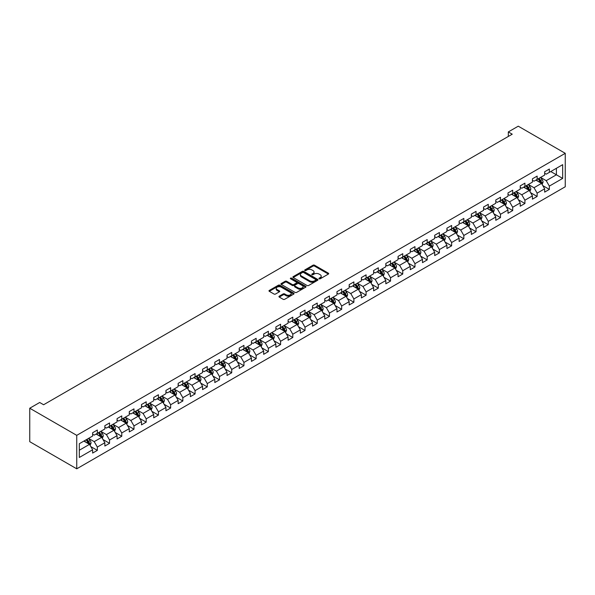 <?xml version="1.0" encoding="UTF-8"?>
<svg xmlns="http://www.w3.org/2000/svg" width="595" height="595" viewBox="0 0 595 595"><rect width="100%" height="100%" fill="white"/><g stroke="black" fill="none" stroke-linecap="round" stroke-linejoin="round"><path stroke-width="0.89" d="M319.136 278.795A0.759 0.439 0 0 0 320.214 278.795L328.38 274.079A1.086 0.625 0 0 0 328.7 273.633A1.086 0.625 0 0 0 328.38 273.194L314.547 265.206A1.086 0.625 0 0 0 313.007 265.206L304.841 269.922A0.759 0.439 0 0 0 305.912 270.539L306.975 269.929A3.481 2.008 0 0 1 311.892 269.929L313.044 270.599A3.481 2.008 0 0 1 314.063 272.019A3.481 2.008 0 0 1 313.044 273.432L311.988 274.05A0.759 0.439 0 0 0 313.067 274.667L314.123 274.057A3.481 2.008 0 0 1 319.039 274.057L320.192 274.726A3.481 2.008 0 0 1 321.211 276.139A3.481 2.008 0 0 1 320.192 277.56L319.136 278.17A0.759 0.439 0 0 0 319.136 278.795L319.136 278.17M279.263 296.184A1.086 0.625 0 0 0 278.943 296.622A1.086 0.625 0 0 0 279.263 297.069L283.146 299.307A1.086 0.625 0 0 0 284.678 299.307L293.752 294.071A1.086 0.625 0 0 0 294.071 293.625A1.086 0.625 0 0 0 293.752 293.186L279.91 285.198A1.086 0.625 0 0 0 278.378 285.198L269.304 290.434A1.086 0.625 0 0 0 268.985 290.881A1.086 0.625 0 0 0 269.304 291.319L273.998 294.027A1.086 0.625 0 0 0 275.53 294.027L279.412 291.788A1.086 0.625 0 0 0 279.732 291.342A1.086 0.625 0 0 0 279.412 290.896L277.091 289.557A2.908 1.681 0 0 1 276.236 288.367A2.908 1.681 0 0 1 278.036 286.82A2.908 1.681 0 0 1 281.204 287.184L290.308 292.442A2.908 1.681 0 0 1 291.163 293.625A2.908 1.681 0 0 1 289.363 295.18A2.908 1.681 0 0 1 286.195 294.815L284.678 293.937A1.086 0.625 0 0 0 283.146 293.937L279.263 296.184L279.263 297.069M565.25 153.317L518.26 126.185L508.316 131.926L512.236 134.187L43.614 404.749L39.694 402.488L29.75 408.23L76.74 435.354L565.25 153.317L565.25 186.77L76.74 468.815L76.74 435.354M307.05 285.511A1.086 0.625 0 0 0 308.589 285.511L317.656 280.267A1.086 0.625 0 0 0 317.975 279.829A1.086 0.625 0 0 0 317.656 279.382L303.822 271.394A1.086 0.625 0 0 0 302.282 271.394L293.209 276.63A1.086 0.625 0 0 0 292.896 277.077A1.086 0.625 0 0 0 293.209 277.515L307.05 285.511M290.866 278.958A0.759 0.439 0 0 1 291.639 279.07L291.639 278.163L305.704 286.284A1.086 0.625 0 0 1 306.023 286.731A1.086 0.625 0 0 1 305.704 287.169L296.63 292.405A1.086 0.625 0 0 1 295.098 292.405L281.257 284.417L281.257 283.532A1.086 0.625 0 0 0 280.944 283.979A1.086 0.625 0 0 0 281.257 284.417M281.257 283.532L285.139 281.294A1.086 0.625 0 0 1 286.678 281.294L292.286 284.529A1.086 0.625 0 0 0 293.826 284.529L296.399 283.041A1.086 0.625 0 0 0 296.719 282.603A1.086 0.625 0 0 0 296.399 282.156L290.561 278.78A0.759 0.439 0 0 1 291.639 278.163M90.797 446.592L97.335 450.363L97.335 447.068L104.854 442.725L104.854 446.027L109.547 443.312L109.547 440.01L117.066 435.674L117.066 438.969L121.767 436.261L121.767 432.959L129.286 428.616L129.286 431.918L133.987 429.203L133.987 425.908L141.498 421.565L141.498 424.867L146.199 422.153L146.199 418.85L153.718 414.514L153.718 417.809L158.419 415.102L158.419 411.799L165.938 407.456L165.938 410.758L170.631 408.044L170.631 404.749L178.15 400.405L178.15 403.707L182.851 400.993L182.851 397.691L190.37 393.355L190.37 396.649L195.071 393.942L195.071 390.64L202.583 386.296L202.583 389.599L207.283 386.884L207.283 383.589L214.802 379.246L214.802 382.548L219.503 379.833L219.503 376.531L227.022 372.195L227.022 375.49L231.715 372.782L231.715 369.48L239.235 365.137L239.235 368.439L243.935 365.724L243.935 362.429L251.454 358.086L251.454 361.388L256.147 358.673L256.147 355.371L263.667 351.035L263.667 354.33L268.367 351.623L268.367 348.32L275.887 343.977L275.887 347.279L280.587 344.565L280.587 341.27L288.099 336.926L288.099 340.228L292.8 337.514L292.8 334.212L300.319 329.875L300.319 333.17L305.019 330.463L305.019 327.161L312.539 322.817L312.539 326.12L317.232 323.405L317.232 320.11L324.751 315.767L324.751 319.069L329.452 316.354L329.452 313.052L336.971 308.716L336.971 312.011L341.671 309.303L341.671 306.001L349.183 301.658L349.183 304.96L353.884 302.245L353.884 298.95L361.403 294.607L361.403 297.909L366.103 295.194L366.103 291.892L373.623 287.556L373.623 290.851L378.316 288.144L378.316 284.841L385.835 280.498L385.835 283.8L390.536 281.085L390.536 277.791L398.055 273.447L398.055 276.749L402.755 274.035L402.755 270.732L410.267 266.396L410.267 269.691L414.968 266.984L414.968 263.682L422.487 259.338L422.487 262.64L427.188 259.926L427.188 256.631L434.7 252.287L434.7 255.59L439.4 252.875L439.4 249.573L446.919 245.237L446.919 248.532L451.62 245.824L451.62 242.522L459.139 238.179L459.139 241.481L463.832 238.766L463.832 235.471L471.352 231.128L471.352 234.43L476.052 231.715L476.052 228.413L483.571 224.077L483.571 227.372L488.272 224.665L488.272 221.362L495.784 217.019L495.784 220.321L500.484 217.606L500.484 214.304L508.004 209.968L508.004 213.27L512.704 210.556L512.704 207.253L520.223 202.917L520.223 206.212L524.916 203.505L524.916 200.203L532.436 195.859L532.436 199.161L537.136 196.447L537.136 193.144L544.656 188.808L544.656 192.111L549.356 189.396L549.356 186.094L562.669 178.411L562.669 164.666L556.399 168.281L556.399 174.789L562.669 178.411M97.335 450.363L92.634 453.078L92.634 449.775L79.321 457.466L79.321 443.721L92.634 436.031L92.634 432.736L97.335 430.021L97.335 433.324L104.854 428.98L104.854 425.678L109.547 422.963L109.547 426.265L117.066 421.929L117.066 418.627L121.767 415.912L121.767 419.215L129.286 414.871L129.286 411.576L133.987 408.862L133.987 412.164L141.498 407.82L141.498 404.518L146.199 401.804L146.199 405.106L153.718 400.77L153.718 397.467L158.419 394.753L158.419 398.055L165.938 393.712L165.938 390.417L170.631 387.702L170.631 391.004L178.15 386.661L178.15 383.359L182.851 380.644L182.851 383.946L190.37 379.61L190.37 376.308L195.071 373.593L195.071 376.895L202.583 372.552L202.583 369.25L207.283 366.542L207.283 369.845L214.802 365.501L214.802 362.199L219.503 359.484L219.503 362.786L227.022 358.45L227.022 355.148L231.715 352.433L231.715 355.736L239.235 351.392L239.235 348.09L243.935 345.383L243.935 348.685L251.454 344.341L251.454 341.039L256.147 338.324L256.147 341.627L263.667 337.291L263.667 333.988L268.367 331.274L268.367 334.576L275.887 330.232L275.887 326.93L280.587 324.223L280.587 327.525L288.099 323.182L288.099 319.879L292.8 317.165L292.8 320.467L300.319 316.131L300.319 312.829L305.019 310.114L305.019 313.416L312.539 309.073L312.539 305.771L317.232 303.063L317.232 306.358L324.751 302.022L324.751 298.72L329.452 296.005L329.452 299.307L336.971 294.971L336.971 291.669L341.671 288.954L341.671 292.257L349.183 287.913L349.183 284.611L353.884 281.904L353.884 285.198L361.403 280.862L361.403 277.56L366.103 274.845L366.103 278.148L373.623 273.812L373.623 270.509L378.316 267.795L378.316 271.097L385.835 266.753L385.835 263.451L390.536 260.744L390.536 264.039L398.055 259.703L398.055 256.4L402.755 253.686L402.755 256.988L410.267 252.652L410.267 249.35L414.968 246.635L414.968 249.937L422.487 245.594L422.487 242.291L427.188 239.584L427.188 242.879L434.7 238.543L434.7 235.241L439.4 232.526L439.4 235.828L446.919 231.492L446.919 228.19L451.62 225.475L451.62 228.778L459.139 224.434L459.139 221.132L463.832 218.425L463.832 221.719L471.352 217.383L471.352 214.081L476.052 211.366L476.052 214.669L483.571 210.333L483.571 207.03L488.272 204.316L488.272 207.618L495.784 203.274L495.784 199.972L500.484 197.265L500.484 200.56L508.004 196.224L508.004 192.921L512.704 190.207L512.704 193.509L520.223 189.165L520.223 185.871L524.916 183.156L524.916 186.458L532.436 182.115L532.436 178.812L537.136 176.105L537.136 179.4L544.656 175.064L544.656 171.762L549.356 169.047L549.356 172.349L562.669 164.666M96.078 434.045L101.723 437.303L94.203 441.639L88.566 438.381M92.634 434.224L94.203 435.131L97.335 433.324M94.203 441.639L97.335 447.068M101.723 437.303L104.854 442.725M108.297 426.994L113.935 430.245L106.416 434.588L100.778 431.33M104.854 427.173L106.416 428.073L109.547 426.265M106.416 434.588L109.547 440.01M113.935 430.245L117.066 435.674M120.517 419.936L126.155 423.194L118.636 427.53L112.998 424.28M117.066 420.115L118.636 421.022L121.767 419.215M118.636 427.53L121.767 432.959M126.155 423.194L129.286 428.616M132.73 412.885L138.367 416.143L130.848 420.479L125.21 417.221M129.286 413.064L130.848 413.971L133.987 412.164M130.848 420.479L133.987 425.908M138.367 416.143L141.498 421.565M144.949 405.827L150.587 409.085L143.068 413.428L137.43 410.171M141.498 406.013L143.068 406.913L146.199 405.106M143.068 413.428L146.199 418.85M150.587 409.085L153.718 414.514M157.162 398.776L162.799 402.034L155.288 406.37L149.642 403.12M153.718 398.955L155.288 399.862L158.419 398.055M155.288 406.37L158.419 411.799M162.799 402.034L165.938 407.456M169.382 391.726L175.019 394.983L167.5 399.319L161.862 396.062M165.938 391.904L167.5 392.812L170.631 391.004M167.5 399.319L170.631 404.749M175.019 394.983L178.15 400.405M181.594 384.668L187.239 387.925L179.72 392.269L174.082 389.011M178.15 384.853L179.72 385.753L182.851 383.946M179.72 392.269L182.851 397.691M187.239 387.925L190.37 393.355M193.814 377.617L199.451 380.874L191.932 385.21L186.294 381.96M190.37 377.795L191.932 378.703L195.071 376.895M191.932 385.21L195.071 390.64M199.451 380.874L202.583 386.296M206.034 370.566L211.671 373.824L204.152 378.16L198.514 374.902M202.583 370.745L204.152 371.652L207.283 369.845M204.152 378.16L207.283 383.589M211.671 373.824L214.802 379.246M218.246 363.508L223.884 366.765L216.372 371.109L210.727 367.851M214.802 363.694L216.372 364.594L219.503 362.786M216.372 371.109L219.503 376.531M223.884 366.765L227.022 372.195M230.466 356.457L236.103 359.715L228.584 364.051L222.946 360.801M227.022 356.636L228.584 357.543L231.715 355.736M228.584 364.051L231.715 369.48M236.103 359.715L239.235 365.137M242.678 349.406L248.323 352.657L240.804 357L235.166 353.742M239.235 349.585L240.804 350.492L243.935 348.685M240.804 357L243.935 362.429M248.323 352.657L251.454 358.086M254.898 342.348L260.536 345.606L253.016 349.949L247.379 346.692M251.454 342.534L253.016 343.434L256.147 341.627M253.016 349.949L256.147 355.371M260.536 345.606L263.667 351.035M267.118 335.297L272.755 338.555L265.236 342.891L259.599 339.641M263.667 335.476L265.236 336.383L268.367 334.576M265.236 342.891L268.367 348.32M272.755 338.555L275.887 343.977M279.33 328.247L284.968 331.497L277.449 335.84L271.811 332.583M275.887 328.425L277.449 329.333L280.587 327.525M277.449 335.84L280.587 341.27M284.968 331.497L288.099 336.926M291.55 321.188L297.188 324.446L289.668 328.79L284.031 325.532M288.099 321.374L289.668 322.274L292.8 320.467M289.668 328.79L292.8 334.212M297.188 324.446L300.319 329.875M303.762 314.138L309.4 317.395L301.888 321.731L296.25 318.481M300.319 314.316L301.888 315.224L305.019 313.416M301.888 321.731L305.019 327.161M309.4 317.395L312.539 322.817M315.982 307.087L321.62 310.337L314.101 314.681L308.463 311.423M312.539 307.265L314.101 308.173L317.232 306.358M314.101 314.681L317.232 320.11M321.62 310.337L324.751 315.767M328.202 300.029L333.84 303.286L326.32 307.63L320.683 304.372M324.751 300.215L326.32 301.115L329.452 299.307M326.32 307.63L329.452 313.052M333.84 303.286L336.971 308.716M340.414 292.978L346.052 296.236L338.533 300.572L332.895 297.322M336.971 293.157L338.533 294.064L341.671 292.257M338.533 300.572L341.671 306.001M346.052 296.236L349.183 301.658M352.634 285.927L358.272 289.177L350.753 293.521L345.115 290.263M349.183 286.106L350.753 287.013L353.884 285.198M350.753 293.521L353.884 298.95M358.272 289.177L361.403 294.607M364.847 278.869L370.484 282.127L362.972 286.47L357.327 283.213M361.403 279.055L362.972 279.955L366.103 278.148M362.972 286.47L366.103 291.892M370.484 282.127L373.623 287.556M377.066 271.818L382.704 275.076L375.185 279.412L369.547 276.162M373.623 271.997L375.185 272.904L378.316 271.097M375.185 279.412L378.316 284.841M382.704 275.076L385.835 280.498M389.279 264.768L394.924 268.018L387.404 272.361L381.767 269.104M385.835 264.946L387.404 265.853L390.536 264.039M387.404 272.361L390.536 277.791M394.924 268.018L398.055 273.447M401.499 257.709L407.136 260.967L399.617 265.311L393.979 262.053M398.055 257.895L399.617 258.795L402.755 256.988M399.617 265.311L402.755 270.732M407.136 260.967L410.267 266.396M413.718 250.659L419.356 253.916L411.837 258.252L406.199 255.002M410.267 250.837L411.837 251.745L414.968 249.937M411.837 258.252L414.968 263.682M419.356 253.916L422.487 259.338M425.931 243.608L431.568 246.858L424.056 251.202L418.411 247.944M422.487 243.786L424.056 244.694L427.188 242.879M424.056 251.202L427.188 256.631M431.568 246.858L434.7 252.287M438.151 236.55L443.788 239.807L436.269 244.151L430.631 240.893M434.7 236.736L436.269 237.636L439.4 235.828M436.269 244.151L439.4 249.573M443.788 239.807L446.919 245.237M450.363 229.499L456.001 232.757L448.489 237.093L442.851 233.842M446.919 229.677L448.489 230.585L451.62 228.778M448.489 237.093L451.62 242.522M456.001 232.757L459.139 238.179M462.583 222.448L468.22 225.698L460.701 230.042L455.063 226.784M459.139 222.627L460.701 223.534L463.832 221.719M460.701 230.042L463.832 235.471M468.22 225.698L471.352 231.128M474.803 215.39L480.44 218.648L472.921 222.991L467.283 219.733M471.352 215.576L472.921 216.476L476.052 214.669M472.921 222.991L476.052 228.413M480.44 218.648L483.571 224.077M487.015 208.339L492.653 211.597L485.133 215.933L479.496 212.683M483.571 208.518L485.133 209.425L488.272 207.618M485.133 215.933L488.272 221.362M492.653 211.597L495.784 217.019M499.235 201.288L504.872 204.539L497.353 208.882L491.715 205.625M495.784 201.467L497.353 202.374L500.484 200.56M497.353 208.882L500.484 214.304M504.872 204.539L508.004 209.968M511.447 194.23L517.085 197.488L509.573 201.831L503.928 198.574M508.004 194.416L509.573 195.316L512.704 193.509M509.573 201.831L512.704 207.253M517.085 197.488L520.223 202.917M523.667 187.18L529.305 190.437L521.785 194.773L516.148 191.523M520.223 187.358L521.785 188.265L524.916 186.458M521.785 194.773L524.916 200.203M529.305 190.437L532.436 195.859M535.879 180.129L541.524 183.379L534.005 187.722L528.367 184.465M532.436 180.307L534.005 181.215L537.136 179.4M534.005 187.722L537.136 193.144M541.524 183.379L544.656 188.808M550.762 171.538L556.399 174.789L546.217 180.672L540.58 177.414M544.656 173.257L546.217 174.156L549.356 172.349M546.217 180.672L549.356 186.094M29.75 408.23L29.75 441.683L76.74 468.815M508.316 131.926L508.316 136.448M79.321 450.229L89.503 444.353L83.865 441.096M89.503 444.353L92.634 449.775M542.811 185.618L549.356 189.396M530.599 192.676L537.136 196.447M518.379 199.727L524.916 203.505M506.166 206.777L512.704 210.556M493.947 213.836L500.484 217.606M481.727 220.886L488.272 224.665M469.514 227.937L476.052 231.715M457.295 234.995L463.832 238.766M445.082 242.046L451.62 245.824M432.863 249.097L439.4 252.875M420.643 256.155L427.188 259.926M408.43 263.206L414.968 266.984M396.211 270.256L402.755 274.035M383.998 277.315L390.536 281.085M371.778 284.365L378.316 288.144M359.566 291.416L366.103 295.194M347.346 298.474L353.884 302.245M335.126 305.525L341.671 309.303M322.914 312.576L329.452 316.354M310.694 319.634L317.232 323.405M298.482 326.685L305.019 330.463M286.262 333.736L292.8 337.514M274.042 340.794L280.587 344.565M261.83 347.844L268.367 351.623M249.61 354.895L256.147 358.673M237.398 361.953L243.935 365.724M225.178 369.004L231.715 372.782M212.965 376.055L219.503 379.833M200.746 383.113L207.283 386.884M188.526 390.164L195.071 393.942M176.313 397.215L182.851 400.993M164.094 404.273L170.631 408.044M151.881 411.323L158.419 415.102M139.661 418.374L146.199 422.153M127.442 425.432L133.987 429.203M115.229 432.483L121.767 436.261M103.009 439.534L109.547 443.312M319.441 278.899L320.192 278.467A3.481 2.008 0 0 0 321.211 277.047L321.211 276.139M314.063 272.019L314.063 272.919A3.481 2.008 0 0 1 313.044 274.34L312.293 274.771M328.38 273.194L328.38 274.079L314.547 266.106A1.086 0.625 0 0 0 313.007 266.106L305.146 270.651M317.656 279.382L317.656 280.267L303.822 272.302A1.086 0.625 0 0 0 302.282 272.302L293.223 277.53L293.209 276.63M315.737 280.133A0.759 0.439 0 0 0 315.737 279.516L303.591 272.503A0.759 0.439 0 0 0 302.513 272.503L301.397 273.15A3.481 2.008 0 0 0 300.378 274.57A3.481 2.008 0 0 0 301.397 275.991L309.697 280.781A3.481 2.008 0 0 0 314.621 280.781L315.737 280.133L315.737 281.041A0.759 0.439 0 0 0 315.96 280.728L315.96 279.829M300.378 274.57L300.378 275.47A3.481 2.008 0 0 0 301.397 276.891L301.397 275.991M315.737 281.041L314.621 281.688A3.481 2.008 0 0 1 309.697 281.688L301.397 276.891M281.271 284.425L285.139 282.194L285.139 281.294M296.719 282.603L296.719 283.503A1.086 0.625 0 0 1 296.399 283.949L293.826 285.436A1.086 0.625 0 0 1 292.286 285.436L286.678 282.194A1.086 0.625 0 0 0 285.139 282.194M291.639 279.07L305.689 287.177M298.11 287.891A2.908 1.681 0 0 0 301.278 288.255A2.908 1.681 0 0 0 303.078 286.708A2.908 1.681 0 0 0 302.223 285.518L299.017 283.666A1.086 0.625 0 0 0 297.478 283.666L294.904 285.154A1.086 0.625 0 0 0 294.584 285.593A1.086 0.625 0 0 0 294.904 286.039L298.11 287.891L298.11 288.798A2.908 1.681 0 0 0 301.278 289.163A2.908 1.681 0 0 0 303.078 287.608L303.078 286.708M294.584 285.593L294.584 286.5A1.086 0.625 0 0 0 294.904 286.946L294.904 286.039M298.11 288.798L294.904 286.946M291.163 293.625L291.163 294.532A2.908 1.681 0 0 1 289.363 296.087A2.908 1.681 0 0 1 286.195 295.722L284.678 294.845A1.086 0.625 0 0 0 283.146 294.845L279.278 297.076M276.236 288.367L276.236 289.274A2.908 1.681 0 0 0 277.091 290.464L277.091 289.557M279.397 291.795L277.091 290.464M293.752 293.186L293.752 294.071L279.91 286.098A1.086 0.625 0 0 0 278.378 286.098L269.319 291.327L269.304 290.434M542.142 184.45L543.071 182.107A2.938 1.696 -120 0 0 542.134 179.608L540.52 177.451M537.702 181.178L536.601 179.712M538.088 178.85L539.71 181.006A2.938 1.696 60 0 1 540.55 182.777L541.487 182.234A2.938 1.696 -120 0 0 540.647 180.463L539.033 178.307M538.297 178.731L540.089 181.125A1.495 0.863 60 0 1 540.357 181.579L541.487 182.234M529.922 191.508L530.852 189.158A2.938 1.696 -120 0 0 529.922 186.659L528.301 184.502M525.482 188.228L524.388 186.763M525.876 185.908L527.49 188.065A2.938 1.696 60 0 1 528.33 189.827L529.267 189.284A2.938 1.696 -120 0 0 528.427 187.522L526.813 185.365M526.077 185.789L527.869 188.184A1.495 0.863 60 0 1 528.144 188.637L529.267 189.284M517.71 198.559L518.639 196.216A2.938 1.696 -120 0 0 517.702 193.717L516.088 191.553M513.269 195.286L512.169 193.814M513.656 192.959L515.277 195.115A2.938 1.696 60 0 1 516.11 196.878L517.055 196.335A2.938 1.696 -120 0 0 516.215 194.572L514.601 192.416M513.864 192.839L515.657 195.234A1.495 0.863 60 0 1 515.924 195.688L517.055 196.335M505.49 205.61L506.419 203.267A2.938 1.696 -120 0 0 505.482 200.768L503.868 198.611M501.049 202.337L499.956 200.872M501.444 200.009L503.058 202.166A2.938 1.696 60 0 1 503.898 203.936L504.835 203.393A2.938 1.696 -120 0 0 503.995 201.623L502.381 199.466M501.645 199.89L503.437 202.285A1.495 0.863 60 0 1 503.712 202.739L504.835 203.393M493.27 212.668L494.207 210.318A2.938 1.696 -120 0 0 493.27 207.819L491.649 205.662M488.837 209.388L487.736 207.923M489.224 207.067L490.838 209.224A2.938 1.696 60 0 1 491.678 210.987L492.623 210.444A2.938 1.696 -120 0 0 491.782 208.681L490.161 206.525M489.432 206.948L491.225 209.343A1.495 0.863 60 0 1 491.492 209.797L492.623 210.444M481.058 219.719L481.987 217.376A2.938 1.696 -120 0 0 481.05 214.877L479.436 212.713M476.617 216.446L475.517 214.974M477.004 214.118L478.625 216.275A2.938 1.696 60 0 1 479.466 218.038L480.403 217.495A2.938 1.696 -120 0 0 479.563 215.732L477.949 213.575M477.212 213.999L479.005 216.394A1.495 0.863 60 0 1 479.28 216.848L480.403 217.495M468.838 226.769L469.775 224.427A2.938 1.696 -120 0 0 468.838 221.928L467.216 219.771M464.397 223.497L463.304 222.032M464.792 221.169L466.406 223.326A2.938 1.696 60 0 1 467.246 225.096L468.183 224.553A2.938 1.696 -120 0 0 467.35 222.783L465.729 220.626M464.993 221.05L466.785 223.445A1.495 0.863 60 0 1 467.06 223.899L468.183 224.553M456.625 233.828L457.555 231.477A2.938 1.696 -120 0 0 456.618 228.978L455.004 226.821M452.185 230.548L451.084 229.082M452.572 228.227L454.193 230.384A2.938 1.696 60 0 1 455.034 232.147L455.971 231.604A2.938 1.696 -120 0 0 455.13 229.841L453.516 227.684M452.78 228.108L454.573 230.503A1.495 0.863 60 0 1 454.84 230.957L455.971 231.604M444.406 240.878L445.335 238.536A2.938 1.696 -120 0 0 444.398 236.037L442.784 233.88M439.965 237.606L438.872 236.133M440.36 235.278L441.973 237.435A2.938 1.696 60 0 1 442.814 239.197L443.751 238.655A2.938 1.696 -120 0 0 442.911 236.892L441.297 234.735M440.56 235.159L442.353 237.554A1.495 0.863 60 0 1 442.628 238.007L443.751 238.655M432.193 247.937L433.123 245.586A2.938 1.696 -120 0 0 432.186 243.087L430.572 240.93M427.753 244.657L426.652 243.191M428.14 242.329L429.754 244.486A2.938 1.696 60 0 1 430.594 246.256L431.539 245.713A2.938 1.696 -120 0 0 430.698 243.943L429.077 241.786M428.348 242.21L430.14 244.605A1.495 0.863 60 0 1 430.408 245.058L431.539 245.713M419.973 254.987L420.903 252.637A2.938 1.696 -120 0 0 419.966 250.138L418.352 247.981M415.533 251.707L414.432 250.242M415.927 249.387L417.541 251.544A2.938 1.696 60 0 1 418.382 253.306L419.319 252.763A2.938 1.696 -120 0 0 418.478 251.001L416.864 248.844M416.128 249.268L417.921 251.663A1.495 0.863 60 0 1 418.196 252.116L419.319 252.763M407.754 262.038L408.691 259.695A2.938 1.696 -120 0 0 407.754 257.196L406.132 255.039M403.313 258.766L402.22 257.293M403.707 256.438L405.321 258.594A2.938 1.696 60 0 1 406.162 260.357L407.106 259.814A2.938 1.696 -120 0 0 406.266 258.051L404.645 255.895M403.908 256.319L405.708 258.713A1.495 0.863 60 0 1 405.976 259.167L407.106 259.814M395.541 269.096L396.471 266.746A2.938 1.696 -120 0 0 395.534 264.247L393.92 262.09M391.101 265.816L390 264.351M391.488 263.488L393.109 265.645A2.938 1.696 60 0 1 393.95 267.415L394.887 266.872A2.938 1.696 -120 0 0 394.046 265.102L392.432 262.945M391.696 263.369L393.488 265.764A1.495 0.863 60 0 1 393.756 266.218L394.887 266.872M383.321 276.147L384.251 273.797A2.938 1.696 -120 0 0 383.314 271.298L381.7 269.141M378.881 272.867L377.788 271.402M379.275 270.546L380.889 272.703A2.938 1.696 60 0 1 381.73 274.466L382.667 273.923A2.938 1.696 -120 0 0 381.826 272.16L380.212 270.004M379.476 270.428L381.269 272.822A1.495 0.863 60 0 1 381.544 273.276L382.667 273.923M371.109 283.198L372.039 280.855A2.938 1.696 -120 0 0 371.101 278.356L369.488 276.199M366.669 279.925L365.568 278.453M367.055 277.597L368.669 279.754A2.938 1.696 60 0 1 369.51 281.517L370.454 280.974A2.938 1.696 -120 0 0 369.614 279.211L368 277.054M367.264 277.478L369.056 279.873A1.495 0.863 60 0 1 369.324 280.327L370.454 280.974M358.889 290.256L359.819 287.906A2.938 1.696 -120 0 0 358.882 285.407L357.268 283.25M354.449 286.976L353.356 285.511M354.843 284.648L356.457 286.805A2.938 1.696 60 0 1 357.298 288.575L358.235 288.032A2.938 1.696 -120 0 0 357.394 286.262L355.78 284.105M355.044 284.529L356.836 286.924A1.495 0.863 60 0 1 357.112 287.378L358.235 288.032M346.669 297.307L347.606 294.956A2.938 1.696 -120 0 0 346.669 292.457L345.048 290.3M342.237 294.027L341.136 292.562M342.623 291.706L344.237 293.863A2.938 1.696 60 0 1 345.078 295.626L346.022 295.083A2.938 1.696 -120 0 0 345.182 293.32L343.56 291.163M342.824 291.587L344.624 293.982A1.495 0.863 60 0 1 344.892 294.436L346.022 295.083M334.457 304.357L335.387 302.015A2.938 1.696 -120 0 0 334.45 299.516L332.836 297.359M330.017 301.085L328.916 299.62M330.404 298.757L332.025 300.914A2.938 1.696 60 0 1 332.865 302.676L333.802 302.141A2.938 1.696 -120 0 0 332.962 300.371L331.348 298.214M330.612 298.638L332.404 301.033A1.495 0.863 60 0 1 332.679 301.487L333.802 302.141M322.237 311.416L323.167 309.065A2.938 1.696 -120 0 0 322.237 306.566L320.616 304.409M317.797 308.136L316.704 306.67M318.191 305.808L319.805 307.965A2.938 1.696 60 0 1 320.646 309.735L321.583 309.192A2.938 1.696 -120 0 0 320.75 307.429L319.128 305.265M318.392 305.689L320.184 308.084A1.495 0.863 60 0 1 320.46 308.537L321.583 309.192M310.025 318.466L310.954 316.116A2.938 1.696 -120 0 0 310.017 313.617L308.403 311.46M305.585 315.186L304.484 313.721M305.971 312.866L307.593 315.023A2.938 1.696 60 0 1 308.433 316.785L309.37 316.243A2.938 1.696 -120 0 0 308.53 314.48L306.916 312.323M306.18 312.747L307.972 315.142A1.495 0.863 60 0 1 308.24 315.595L309.37 316.243M297.805 325.517L298.735 323.174A2.938 1.696 -120 0 0 297.798 320.675L296.184 318.518M293.365 322.245L292.271 320.779M293.759 319.917L295.373 322.074A2.938 1.696 60 0 1 296.213 323.836L297.15 323.301A2.938 1.696 -120 0 0 296.31 321.531L294.696 319.374M293.96 319.798L295.752 322.192A1.495 0.863 60 0 1 296.027 322.646L297.15 323.301M285.585 332.575L286.522 330.225A2.938 1.696 -120 0 0 285.585 327.726L283.964 325.569M281.152 329.295L280.052 327.83M281.539 326.967L283.153 329.124A2.938 1.696 60 0 1 283.993 330.894L284.938 330.351A2.938 1.696 -120 0 0 284.098 328.589L282.476 326.424M281.747 326.848L283.54 329.243A1.495 0.863 60 0 1 283.808 329.697L284.938 330.351M273.373 339.626L274.302 337.276A2.938 1.696 -120 0 0 273.365 334.777L271.751 332.62M268.933 336.346L267.832 334.881M269.319 334.026L270.941 336.182A2.938 1.696 60 0 1 271.781 337.945L272.718 337.402A2.938 1.696 -120 0 0 271.878 335.639L270.264 333.483M269.528 333.907L271.32 336.301A1.495 0.863 60 0 1 271.595 336.755L272.718 337.402M261.153 346.677L262.09 344.334A2.938 1.696 -120 0 0 261.153 341.835L259.532 339.678M256.713 343.404L255.619 341.939M257.107 341.076L258.721 343.233A2.938 1.696 60 0 1 259.561 344.996L260.506 344.46A2.938 1.696 -120 0 0 259.665 342.69L258.044 340.533M257.308 340.957L259.1 343.352A1.495 0.863 60 0 1 259.375 343.806L260.506 344.46M248.941 353.735L249.87 351.385A2.938 1.696 -120 0 0 248.933 348.886L247.319 346.729M244.5 350.455L243.4 348.99M244.887 348.127L246.508 350.284A2.938 1.696 60 0 1 247.349 352.054L248.286 351.511A2.938 1.696 -120 0 0 247.446 349.748L245.832 347.584M245.095 348.008L246.888 350.403A1.495 0.863 60 0 1 247.156 350.857L248.286 351.511M236.721 360.786L237.65 358.435A2.938 1.696 -120 0 0 236.713 355.936L235.099 353.78M232.281 357.506L231.187 356.041M232.675 355.185L234.289 357.342A2.938 1.696 60 0 1 235.129 359.105L236.066 358.562A2.938 1.696 -120 0 0 235.226 356.799L233.612 354.642M232.876 355.066L234.668 357.461A1.495 0.863 60 0 1 234.943 357.915L236.066 358.562M224.508 367.836L225.438 365.494A2.938 1.696 -120 0 0 224.501 362.995L222.887 360.838M220.068 364.564L218.967 363.099M220.455 362.236L222.069 364.393A2.938 1.696 60 0 1 222.909 366.156L223.854 365.62A2.938 1.696 -120 0 0 223.013 363.85L221.392 361.693M220.663 362.117L222.456 364.512A1.495 0.863 60 0 1 222.723 364.966L223.854 365.62M212.289 374.895L213.218 372.544A2.938 1.696 -120 0 0 212.281 370.045L210.667 367.889M207.848 371.615L206.755 370.149M208.243 369.287L209.857 371.444A2.938 1.696 60 0 1 210.697 373.214L211.634 372.671A2.938 1.696 -120 0 0 210.794 370.908L209.18 368.744M208.443 369.175L210.236 371.563A1.495 0.863 60 0 1 210.511 372.016L211.634 372.671M200.069 381.945L201.006 379.595A2.938 1.696 -120 0 0 200.069 377.096L198.447 374.939M195.636 378.665L194.535 377.2M196.023 376.345L197.637 378.502A2.938 1.696 60 0 1 198.477 380.264L199.422 379.722A2.938 1.696 -120 0 0 198.581 377.959L196.96 375.802M196.224 376.226L198.023 378.621A1.495 0.863 60 0 1 198.291 379.075L199.422 379.722M187.856 388.996L188.786 386.653A2.938 1.696 -120 0 0 187.849 384.154L186.235 381.997M183.416 385.724L182.315 384.258M183.803 383.396L185.424 385.553A2.938 1.696 60 0 1 186.265 387.323L187.202 386.78A2.938 1.696 -120 0 0 186.361 385.01L184.748 382.853M184.011 383.277L185.804 385.672A1.495 0.863 60 0 1 186.079 386.125L187.202 386.78M175.637 396.054L176.566 393.704A2.938 1.696 -120 0 0 175.637 391.205L174.015 389.048M171.196 392.774L170.103 391.309M171.591 390.446L173.204 392.611A2.938 1.696 60 0 1 174.045 394.373L174.982 393.83A2.938 1.696 -120 0 0 174.142 392.068L172.528 389.904M171.791 390.335L173.584 392.722A1.495 0.863 60 0 1 173.859 393.176L174.982 393.83M163.424 403.105L164.354 400.755A2.938 1.696 -120 0 0 163.417 398.256L161.803 396.099M158.984 399.825L157.883 398.36M159.371 397.505L160.992 399.662A2.938 1.696 60 0 1 161.825 401.424L162.77 400.881A2.938 1.696 -120 0 0 161.929 399.119L160.315 396.962M159.579 397.386L161.371 399.781A1.495 0.863 60 0 1 161.639 400.234L162.77 400.881M151.204 410.156L152.134 407.813A2.938 1.696 -120 0 0 151.197 405.314L149.583 403.157M146.764 406.883L145.671 405.418M147.158 404.555L148.772 406.712A2.938 1.696 60 0 1 149.613 408.482L150.55 407.939A2.938 1.696 -120 0 0 149.709 406.169L148.096 404.012M147.359 404.436L149.152 406.831A1.495 0.863 60 0 1 149.427 407.285L150.55 407.939M138.985 417.214L139.922 414.864A2.938 1.696 -120 0 0 138.985 412.365L137.363 410.208M134.552 413.934L133.451 412.469M134.939 411.606L136.553 413.77A2.938 1.696 60 0 1 137.393 415.533L138.338 414.99A2.938 1.696 -120 0 0 137.497 413.228L135.876 411.063M135.147 411.495L136.939 413.882A1.495 0.863 60 0 1 137.207 414.336L138.338 414.99M126.772 424.265L127.702 421.914A2.938 1.696 -120 0 0 126.765 419.416L125.151 417.259M122.332 420.985L121.231 419.52M122.719 418.664L124.34 420.821A2.938 1.696 60 0 1 125.181 422.584L126.118 422.041A2.938 1.696 -120 0 0 125.277 420.278L123.663 418.121M122.927 418.545L124.719 420.94A1.495 0.863 60 0 1 124.995 421.394L126.118 422.041M114.552 431.315L115.49 428.973A2.938 1.696 -120 0 0 114.552 426.474L112.931 424.317M110.112 428.043L109.019 426.578M110.506 425.715L112.12 427.872A2.938 1.696 60 0 1 112.961 429.642L113.905 429.099A2.938 1.696 -120 0 0 113.065 427.329L111.444 425.172M110.707 425.596L112.5 427.991A1.495 0.863 60 0 1 112.775 428.445L113.905 429.099M102.34 438.374L103.27 436.023A2.938 1.696 -120 0 0 102.333 433.524L100.719 431.368M97.9 435.094L96.799 433.629M98.287 432.766L99.908 434.93A2.938 1.696 60 0 1 100.748 436.693L101.686 436.15A2.938 1.696 -120 0 0 100.845 434.387L99.231 432.223M98.495 432.654L100.287 435.042A1.495 0.863 60 0 1 100.555 435.495L101.686 436.15M90.12 445.424L91.05 443.074A2.938 1.696 -120 0 0 90.113 440.575L88.499 438.418M85.68 442.145L84.587 440.679M86.074 439.824L87.688 441.981A2.938 1.696 60 0 1 88.529 443.744L89.466 443.201A2.938 1.696 -120 0 0 88.625 441.438L87.011 439.281M86.275 439.705L88.067 442.1A1.495 0.863 60 0 1 88.343 442.554L89.466 443.201M320.192 278.467L320.192 277.56M311.988 274.667L311.988 274.05M313.044 274.34L313.044 273.432M304.841 270.539L304.841 269.922M313.007 266.106L313.007 265.206M314.547 266.106L314.547 265.206M302.282 272.302L302.282 271.394M303.822 272.302L303.822 271.394M309.697 281.688L309.697 280.781M314.621 281.688L314.621 280.781M286.678 282.194L286.678 281.294M292.286 285.436L292.286 284.529M293.826 285.436L293.826 284.529M296.399 283.949L296.399 283.041M305.704 287.169L305.704 286.284M283.146 294.845L283.146 293.937M284.678 294.845L284.678 293.937M286.195 295.722L286.195 294.815M279.412 291.788L279.412 290.896M278.378 286.098L278.378 285.198M279.91 286.098L279.91 285.198M541.234 183.215L543.049 182.167M540.647 180.463L542.134 179.608M538.557 181.668L539.71 181.006M529.014 190.266L530.837 189.217M528.427 187.522L529.922 186.659M526.344 188.727L527.49 188.065M516.795 197.324L518.617 196.268M516.215 194.572L517.702 193.717M514.125 195.777L515.277 195.115M504.582 204.375L506.404 203.326M503.995 201.623L505.482 200.768M501.912 202.828L503.058 202.166M492.363 211.426L494.185 210.377M491.782 208.681L493.27 207.819M489.692 209.886L490.838 209.224M480.15 218.484L481.972 217.428M479.563 215.732L481.05 214.877M477.473 216.937L478.625 216.275M467.93 225.535L469.753 224.486M467.35 222.783L468.838 221.928M465.26 223.988L466.406 223.326M455.718 232.586L457.533 231.537M455.13 229.841L456.618 228.978M453.04 231.046L454.193 230.384M443.498 239.644L445.32 238.588M442.911 236.892L444.398 236.037M440.828 238.097L441.973 237.435M431.278 246.694L433.101 245.646M430.698 243.943L432.186 243.087M428.608 245.155L429.754 244.486M419.066 253.745L420.888 252.697M418.478 251.001L419.966 250.138M416.396 252.206L417.541 251.544M406.846 260.803L408.668 259.747M406.266 258.051L407.754 257.196M404.176 259.256L405.321 258.594M394.634 267.854L396.448 266.805M394.046 265.102L395.534 264.247M391.956 266.315L393.109 265.645M382.414 274.905L384.236 273.856M381.826 272.16L383.314 271.298M379.744 273.365L380.889 272.703M370.194 281.963L372.016 280.907M369.614 279.211L371.101 278.356M367.524 280.416L368.669 279.754M357.982 289.014L359.804 287.965M357.394 286.262L358.882 285.407M355.312 287.474L356.457 286.805M345.762 296.065L347.584 295.016M345.182 293.32L346.669 292.457M343.092 294.525L344.237 293.863M333.55 303.123L335.364 302.067M332.962 300.371L334.45 299.516M330.872 301.576L332.025 300.914M321.33 310.174L323.152 309.125M320.75 307.429L322.237 306.566M318.66 308.634L319.805 307.965M309.117 317.224L310.932 316.176M308.53 314.48L310.017 313.617M306.44 315.685L307.593 315.023M296.898 324.282L298.72 323.226M296.31 321.531L297.798 320.675M294.228 322.735L295.373 322.074M284.678 331.333L286.5 330.284M284.098 328.589L285.585 327.726M282.008 329.794L283.153 329.124M272.465 338.384L274.288 337.335M271.878 335.639L273.365 334.777M269.788 336.844L270.941 336.182M260.246 345.442L262.068 344.386M259.665 342.69L261.153 341.835M257.575 343.895L258.721 343.233M248.033 352.493L249.848 351.444M247.446 349.748L248.933 348.886M245.356 350.953L246.508 350.284M235.813 359.544L237.636 358.495M235.226 356.799L236.713 355.936M233.143 358.004L234.289 357.342M223.594 366.602L225.416 365.546M223.013 363.85L224.501 362.995M220.924 365.055L222.069 364.393M211.381 373.653L213.203 372.604M210.794 370.908L212.281 370.045M208.711 372.113L209.857 371.444M199.161 380.703L200.984 379.655M198.581 377.959L200.069 377.096M196.491 379.164L197.637 378.502M186.949 387.762L188.764 386.705M186.361 385.01L187.849 384.154M184.272 386.214L185.424 385.553M174.729 394.812L176.551 393.764M174.142 392.068L175.637 391.205M172.059 393.273L173.204 392.611M162.509 401.863L164.332 400.814M161.929 399.119L163.417 398.256M159.839 400.323L160.992 399.662M150.297 408.921L152.119 407.865M149.709 406.169L151.197 405.314M147.627 407.374L148.772 406.712M138.077 415.972L139.899 414.923M137.497 413.228L138.985 412.365M135.407 414.432L136.553 413.77M125.865 423.023L127.687 421.974M125.277 420.278L126.765 419.416M123.187 421.483L124.34 420.821M113.645 430.081L115.467 429.025M113.065 427.329L114.552 426.474M110.975 428.534L112.12 427.872M101.433 437.132L103.247 436.083M100.845 434.387L102.333 433.524M98.755 435.592L99.908 434.93M89.213 444.182L91.035 443.134M88.625 441.438L90.113 440.575M86.543 442.643L87.688 441.981"/></g></svg>
